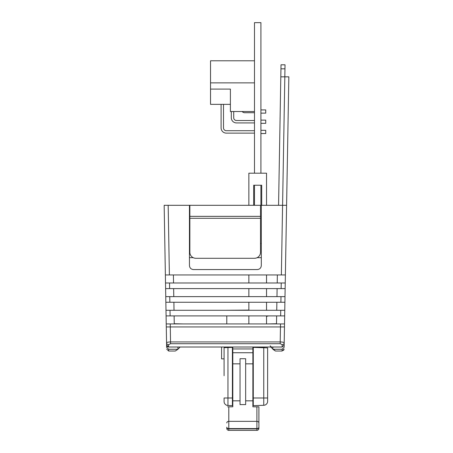 <?xml version="1.0" encoding="UTF-8"?>
<svg xmlns="http://www.w3.org/2000/svg" width="453" height="453" viewBox="0 0 453 453"><rect width="100%" height="100%" fill="white"/><g stroke="black" fill="none" stroke-linecap="round" stroke-linejoin="round"><path stroke-width="0.68" d="M283.487 350.458L284.088 349.059L282.083 351.03L282.111 349.274L284.122 347.304L284.195 342.836L284.161 345.044L282.151 347.015L168.607 347.015A2.005 2.005 0 0 1 166.596 345.044L166.63 347.015M286.596 205.305L288.838 76.846L284.824 76.846L282.581 205.305L286.596 205.305L284.195 342.836A2.005 1.857 -179 0 1 282.191 344.659L280.197 343.708L170.56 343.708L168.567 344.659L168.607 347.015L166.596 345.044L164.162 205.305L168.176 205.305L169.388 274.954L285.384 274.954M284.122 347.304L284.127 347.015M284.054 349.393A2.005 2.005 0 0 0 284.088 349.059M277.355 274.954L277.213 282.983M277.117 288.606L276.976 296.636M276.874 302.253L276.738 310.282M276.636 315.905L276.5 323.929M281.37 274.954L282.581 205.305L261.307 205.305L261.307 265.537C261.07 267.978 259.728 269.32 257.293 269.558L193.465 269.558C191.024 269.314 189.688 267.978 189.45 265.537L189.45 205.305L168.176 205.305M285.243 282.983L165.515 282.983M165.611 288.606L285.147 288.606M165.373 274.954L169.388 274.954M173.544 282.983L173.403 274.954M173.782 296.636L173.641 288.606M174.02 310.282L173.884 302.253M174.258 323.929L174.122 315.905M285.005 296.636L165.753 296.636M165.849 302.253L284.909 302.253M284.767 310.282L165.991 310.282M166.092 315.905L284.671 315.905M284.529 323.929L166.228 323.929M168.567 344.659A2.005 1.857 -1 0 1 166.562 342.836C166.766 342.338 168.097 342.038 170.56 341.936L280.197 341.936L280.464 326.941L166.285 326.941M280.809 76.846L280.951 68.816L284.965 68.816L284.824 76.846L280.809 76.846L278.567 205.305M284.965 68.816L285.033 64.802L281.019 64.802L280.951 68.816M266.528 323.929L266.528 315.905M266.528 310.282L266.528 302.253M266.528 296.636L266.528 288.606M266.528 282.983L266.528 274.954M266.528 205.305L266.528 173.188L248.861 173.188L248.861 205.305M248.861 323.929L248.861 315.905M248.861 310.282L248.861 302.253M248.861 296.636L248.861 288.606M248.861 282.983L248.861 274.954M260.905 205.305L260.905 185.232L261.709 185.232L261.709 205.305L261.709 185.232L253.68 185.232L253.68 205.305L253.68 185.232L254.484 185.232L254.484 205.305M166.636 347.304L168.646 349.274L168.675 351.03L166.67 349.059M282.083 351.03L275.498 351.03L272.836 349.274L282.111 349.274M272.836 347.015L272.836 349.274M168.646 349.274L177.921 349.274L177.921 347.015M180.13 347.015L177.921 349.274L175.26 351.03L168.675 351.03M174.258 323.731L183.205 323.929M276.5 323.731L267.553 323.929M275.498 351.03L270.628 347.015M175.26 351.03L177.814 349.371M189.45 257.695L193.25 257.695M257.106 257.695L261.307 257.695M265.724 130.317L260.905 130.317L265.724 130.317L265.724 133.527L260.905 133.527M265.724 123.329L260.905 123.329L265.724 123.329L265.724 120.119L260.905 120.119M265.724 113.137L260.905 113.137L265.724 113.137L260.905 113.137L265.724 113.137L265.724 109.92L260.905 109.92M230.396 104.343L210.526 104.343L210.526 60.787L254.484 60.787M254.484 82.865L210.526 82.865M254.484 111.529L230.396 111.529L230.396 89.088L210.526 89.088M226.324 130.719A2.809 2.809 0 0 1 223.51 127.91A2.809 2.809 0 0 0 226.324 130.719A2.809 2.809 0 0 1 223.51 127.91A2.809 2.809 0 0 0 226.324 130.719A2.809 2.809 0 0 1 223.51 127.91A2.809 2.809 0 0 0 226.324 130.719A2.809 2.809 0 0 1 223.51 127.91A2.809 2.809 0 0 0 226.324 130.719A2.809 2.809 0 0 1 223.51 127.91A2.809 2.809 0 0 0 226.324 130.719A2.809 2.809 0 0 1 223.51 127.91A2.809 2.809 0 0 0 226.324 130.719A2.809 2.809 0 0 1 223.51 127.91A2.809 2.809 0 0 0 226.324 130.719A2.809 2.809 0 0 1 223.51 127.91A2.809 2.809 0 0 0 226.324 130.719L254.484 130.719M236.517 120.521A2.809 2.809 0 0 1 233.708 117.712A2.809 2.809 0 0 0 236.517 120.521A2.809 2.809 0 0 1 233.708 117.712A2.809 2.809 0 0 0 236.517 120.521A2.809 2.809 0 0 1 233.708 117.712A2.809 2.809 0 0 0 236.517 120.521A2.809 2.809 0 0 1 233.708 117.712A2.809 2.809 0 0 0 236.517 120.521A2.809 2.809 0 0 1 233.708 117.712A2.809 2.809 0 0 0 236.517 120.521A2.809 2.809 0 0 1 233.708 117.712A2.809 2.809 0 0 0 236.517 120.521A2.809 2.809 0 0 1 233.708 117.712A2.809 2.809 0 0 0 236.517 120.521A2.809 2.809 0 0 1 233.708 117.712A2.809 2.809 0 0 0 236.517 120.521L254.484 120.521M221.104 104.343L221.104 127.91A5.221 5.221 0 0 0 226.324 133.125L254.484 133.125M223.51 127.91L223.51 104.343M231.302 111.529L231.302 117.712A5.221 5.221 0 0 0 236.517 122.927L254.484 122.927M233.708 117.712L233.708 111.529M242.202 111.529A3.211 3.211 0 0 0 244.711 112.735L254.484 112.735M254.484 173.188L254.484 22.65L260.905 22.65L260.905 173.188M248.861 310.084L226.783 310.282M226.783 323.929L226.783 315.905M268.533 315.905L266.528 316.353M284.473 326.941L170.294 326.941L170.56 343.708M282.151 347.015L282.191 344.659M280.197 343.708L280.197 341.936C282.661 342.038 283.991 342.338 284.195 342.836M189.852 210.928L189.852 205.305L260.503 205.305L260.503 218.284L189.852 218.284L189.852 210.928M189.45 243.442L189.852 243.442L189.852 252.276A6.019 6.019 0 0 0 195.872 258.295L254.484 258.295A6.019 6.019 0 0 0 260.503 252.276L260.503 218.284M261.307 205.305L260.503 205.305M189.45 205.305L189.852 205.305M189.852 252.276L189.852 218.284M261.307 243.442L260.503 243.442M256.891 430.35L228.793 430.35A2.005 2.005 0 0 1 226.783 428.345L226.783 427.473A2.005 1.387 180 0 0 228.793 428.861L256.891 428.861L256.891 430.35A2.005 2.005 0 0 0 258.901 428.345L258.901 406.828L256.891 406.828L256.891 421.347L228.793 421.347L228.793 406.828L227.666 406.828M253.278 365.078L252.876 365.078M253.278 357.049L252.876 357.049M232.406 357.049L232.808 357.049M232.406 365.078L232.808 365.078M256.891 406.828L252.876 406.828L252.876 347.015M224.076 375.718L224.076 347.672L232.406 347.377L232.406 405.661L227.95 405.509L232.808 405.678L232.808 406.828L232.808 363.844L240.033 363.844M232.808 347.015L232.808 363.844M232.808 348.946L252.876 348.946M245.651 358.714L240.033 358.714L240.033 404.591L245.651 404.591L245.651 358.714M245.651 363.844L252.876 363.844M252.876 400.831L245.651 400.831M232.808 406.828L228.793 406.828M240.033 400.831L232.808 400.831M258.901 427.802L258.901 426.851M252.876 406.828L252.876 405.673L263.754 405.293L253.278 405.661L253.278 347.377L263.754 347.745L263.754 397.994L253.278 397.994M258.901 409.404L258.901 406.828L258.255 406.828M258.901 426.109L258.901 423.113M258.901 422.553L258.901 419.331M258.901 418.532L258.901 414.982M258.901 414.121L258.901 410.316M226.783 422.972A2.005 1.619 180 0 1 228.793 421.347L228.793 428.566L256.891 428.566L256.891 428.861A2.005 1.387 -0 0 0 258.901 427.473L258.901 428.345M226.783 427.802L226.783 428.345M264.116 347.015L264.116 347.757M224.076 358.855L221.568 358.855L221.568 347.015M263.754 347.745L267.632 347.881L267.632 397.994L263.754 397.994L263.754 405.293A4.015 4.015 0 0 0 267.632 401.284L267.632 397.994M253.278 351.834L252.876 351.834M232.808 351.834L232.406 351.834M224.076 397.994L224.076 401.494L224.076 397.994L227.95 397.994L227.95 347.536M267.632 401.284A4.015 4.015 0 0 1 263.754 405.293A4.015 4.015 0 0 0 267.632 401.284A4.015 4.015 0 0 1 263.754 405.293M224.076 401.494A4.015 4.015 0 0 0 227.95 405.509A4.015 4.015 0 0 1 224.076 401.494A4.015 4.015 0 0 0 227.95 405.509A4.015 4.015 0 0 1 224.076 401.494M281.132 288.606L281.228 282.983M169.53 282.983L169.626 288.606M280.894 302.253L280.99 296.636M169.767 296.636L169.864 302.253M280.65 315.905L280.752 310.282M170.005 310.282L170.107 315.905M280.458 326.941L280.515 323.929M170.243 323.929L170.3 326.941M189.852 216.347L260.503 216.347M228.793 430.35L228.793 428.566A2.005 1.387 180 0 1 226.783 427.185M252.876 352.728L232.808 352.728M258.901 427.185A2.005 1.387 180 0 1 256.891 428.566L256.891 421.347A2.005 1.619 0 0 1 258.901 422.972M232.406 397.994L227.95 397.994L227.95 405.509M270.147 345.809L271.347 347.015"/></g></svg>
